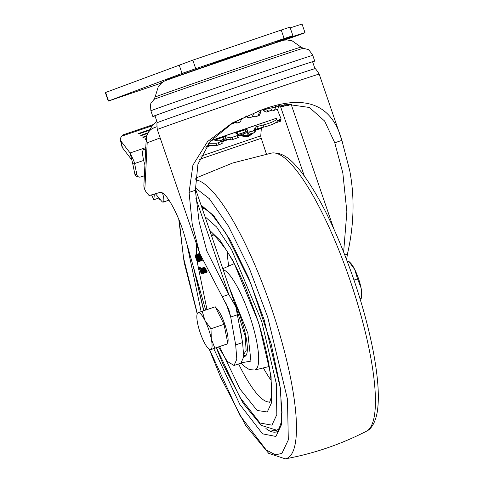<?xml version="1.0" encoding="UTF-8"?>
<svg xmlns="http://www.w3.org/2000/svg" width="483" height="483" viewBox="0 0 483 483"><rect width="100%" height="100%" fill="white"/><g stroke="black" fill="none" stroke-linecap="round" stroke-linejoin="round"><path stroke-width="0.72" d="M243.68 133.761A8.797 2.053 71.2 0 1 243.746 135.475L247.851 135.711L243.74 135.53A4.643 2.167 153.9 0 0 243.752 135.777A4.643 2.167 153.9 0 0 244.748 136.743L248.316 136.617L252.162 133.115M251.794 133.519L249.512 135.083A10.505 2.451 -108.8 0 0 249.518 134.129M277.182 120.502L281.184 119.138L277.2 109.291M280.858 119.253A3.755 0.875 -108.8 0 0 280.744 120.044L277.266 121.227M274.924 123.123L280.406 121.257A4.951 1.153 -108.8 0 0 280.744 120.044M255.471 130.338L261.333 128.297A7.505 1.751 -108.8 0 0 261.339 127.747M261.333 128.297L257.179 129.758M200.837 156.214L260.772 135.808L261.327 128.345M260.772 135.808A3.001 0.7 -108.8 0 0 261.237 138.301L199.57 159.299M266.435 154.053L261.237 138.301M343.642 252.005L346.86 211.838L342.839 173.023L334.767 142.799L324.63 121.04L309.422 107.48L287.47 104.358L260.415 110.359L232.746 122.99L210.371 141.211L197.933 164.25L195.367 190.266L199.153 221.951L206.845 251.075L228.773 294.467L235.885 306.892L242.593 342.55L243.722 356.859L240.939 363.131L234.032 365.486L236.815 359.213L235.68 344.904L230.723 317.035L225.591 302.038M203.729 269.381L204.925 272.871L204.623 272.986L203.065 268.313L203.12 267.673L203.748 267.956L204.061 267.322L204.49 267.775L206.126 272.418L205.818 272.533L204.502 268.753L205.529 272.641L205.221 272.756L204.007 269.212L203.681 268.953L203.729 269.381M202.993 273.595L201.351 269.725L201.212 268.391L201.665 268.216L202.794 270.583L202.449 271.941L203.234 271.875L203.729 273.318L202.993 273.595M200.886 256.739L201.737 259.021M202.274 260.428L201.284 259.437L200.228 255.422M199.062 253.617L199.551 255.036L199.225 255.163L198.736 253.744L199.062 253.617M196.841 254.45L197.68 254.136L199.654 258.791L200.149 261.225L199.268 261.551L196.841 254.45L197.734 254.136M197.481 260.506L197.65 262.16L196.774 260.772L196.605 259.117L197.481 260.506M146.246 138.44A12.009 10.071 2.9 0 0 147.188 142.805A12.009 11.677 69.4 0 1 154.023 127.796L154.023 127.796A12.009 12.009 0 0 0 146.246 138.44L143.892 185.249A12.009 10.071 2.9 0 0 144.834 189.614L146.005 191.95L149.132 195.585L159.71 192.494C165.204 189.982 178.565 213.794 185.176 237.896L205.625 310.062M218.588 347.042L227.288 361.399L234.032 365.486M196.237 258.043L196.08 258.725L195.005 255.139L196.364 254.632L198.791 261.714L198.115 261.967L197.722 260.403L196.237 258.043L196.792 257.856L198.278 260.216L198.664 261.78M198.531 253.816L200.964 260.917L200.638 261.043L198.205 253.943L198.531 253.816L198.205 253.943M199.745 255.61L201.496 260.717L201.169 260.844L199.419 255.73L199.745 255.61M202.166 273.903L201.296 273.71L199.588 268.983L199.394 267.117L200.04 266.876L200.554 268.367L199.95 268.916L201.278 272.557L201.556 272.104L200.807 269.919L201.151 269.786L202.166 273.903M203.011 269.52L204.243 273.124L203.941 273.239L202.612 269.369L202.673 267.842L203.011 269.52M205.516 268.192L204.943 268.403L204.514 267.153L204.979 266.978L204.514 267.153M207.092 271.609L206.603 272.243L205.975 271.41L205.396 268.777L205.728 268.657L205.396 268.777M210.727 140.801L276.198 118.335A12.009 2.288 163.9 0 1 276.674 118.764A12.009 2.288 163.9 0 1 268.5 123.443A12.009 2.288 163.9 0 1 263.289 124.964A76.549 14.575 -16.1 0 0 256.89 126.582A1.799 0.344 -16.1 0 0 255.03 127.44L254.414 130.162A1.799 0.344 163.9 0 1 252.645 130.996A60.037 11.429 -16.1 0 0 249.657 131.829A1.799 0.344 163.9 0 1 247.87 131.992L247.121 129.649A1.799 0.344 -16.1 0 0 245.249 129.836A76.549 14.575 -16.1 0 0 237.123 132.33A1.799 0.344 -16.1 0 0 235.734 133.085A1.799 0.344 -16.1 0 0 235.77 133.133L238.481 134.872A1.799 0.344 163.9 0 1 238.524 134.92A1.799 0.344 163.9 0 1 237.219 135.645A60.037 11.429 -16.1 0 0 234.666 136.502A60.037 11.429 -16.1 0 0 232.142 137.377A1.799 0.344 163.9 0 1 232.069 137.401A1.799 0.344 163.9 0 1 229.95 137.776L225.452 136.647A1.799 0.344 -16.1 0 0 223.333 137.021A1.799 0.344 -16.1 0 0 223.17 137.081A76.549 14.575 -16.1 0 0 215.786 139.865A1.799 0.344 -16.1 0 0 214.899 140.444A1.799 0.344 -16.1 0 0 215.134 140.541L221.407 141A1.799 0.344 163.9 0 1 221.643 141.096A1.799 0.344 163.9 0 1 220.834 141.646A60.037 11.429 -16.1 0 0 218.34 142.678A1.799 0.344 163.9 0 1 217.845 142.859A1.799 0.344 163.9 0 1 215.955 143.258L216.571 145.383L209.151 145.395A1.799 0.344 -16.1 0 0 207.255 145.794A1.799 0.344 -16.1 0 0 206.694 146.011A76.549 14.575 -16.1 0 0 206.603 146.047M263.289 124.964L263.899 127.083A12.009 2.288 -16.1 0 0 269.116 125.562A12.009 2.288 -16.1 0 0 277.29 120.889L276.674 118.764M263.899 127.083A76.549 14.575 -16.1 0 0 257.505 128.707A1.799 0.344 -16.1 0 0 255.646 129.565L255.03 127.44M252.645 130.996L253.261 133.115A1.799 0.344 -16.1 0 0 255.03 132.288L255.646 129.565M253.261 133.115A60.037 11.429 -16.1 0 0 250.272 133.954L249.657 131.829M247.121 129.649L248.485 134.111A1.799 0.344 -16.1 0 0 250.272 133.954M247.737 131.768A1.799 0.344 -16.1 0 0 245.859 131.956A76.549 14.575 -16.1 0 0 237.799 134.431M237.219 135.645L237.835 137.77A1.799 0.344 -16.1 0 0 239.133 137.045A1.799 0.344 -16.1 0 0 239.097 136.997M237.835 137.77A60.037 11.429 -16.1 0 0 235.275 138.627A60.037 11.429 -16.1 0 0 232.758 139.496L232.142 137.377M229.95 137.776L230.56 139.901A1.799 0.344 -16.1 0 0 232.679 139.527A1.799 0.344 -16.1 0 0 232.758 139.496M230.56 139.901L226.068 138.766A1.799 0.344 -16.1 0 0 223.949 139.146A1.799 0.344 -16.1 0 0 223.786 139.201A76.549 14.575 -16.1 0 0 219.354 140.849M220.834 141.646L221.443 143.765A1.799 0.344 -16.1 0 0 222.258 143.222L221.643 141.096M221.443 143.765A60.037 11.429 -16.1 0 0 218.95 144.797L218.34 142.678M216.571 145.383A1.799 0.344 -16.1 0 0 218.461 144.985A1.799 0.344 -16.1 0 0 218.95 144.797M215.955 143.258L208.674 143.27M247.308 136.87L240.649 135.808L240.631 135.385L243.746 135.475L240.631 135.343A7.505 1.751 -108.8 0 0 240.643 134.793M238.837 136.001L240.631 135.343M263.03 122.773L210.872 140.631M253.14 133.151L250.695 135.216M155.435 193.743L161.618 201.163A9.757 2.276 -108.8 0 0 163.2 202.123A9.757 2.276 -108.8 0 0 162.511 193.079M151.511 194.891L153.866 199.727L154.331 194.063M153.866 199.727L158.973 197.988M144.369 175.812A1.799 1.727 107.1 0 0 143.765 175.903L140.583 176.983A3.001 2.88 -72.9 0 1 136.918 174.834L134.588 163.532L132.553 162.904L130.084 152.972L133.839 160.893L134.588 163.532L143.668 160.441M131.678 159.746L122.483 147.78L120.883 141L130.084 152.972L145.788 147.623M122.483 147.78A18.01 6.726 166.7 0 1 121.982 146.747L120.382 139.973A18.01 6.726 166.7 0 1 122.036 136.061L152.405 125.725M120.883 141A18.01 6.726 166.7 0 1 120.382 139.973M153.449 124.517L123.262 134.793L122.036 136.061M150.267 129.498L138.633 133.459L139.026 133.809L150.122 130.036M147.955 132.843L140.698 135.312L141.096 135.669L147.617 133.447M146.669 135.838L142.769 137.166L143.161 137.522L146.53 136.375M146.24 138.543L144.834 139.019L145.226 139.376L146.216 139.038M138.856 177.013L136.822 176.386A3.001 2.88 -72.9 0 1 134.878 174.206L132.553 162.904M144.272 177.702L143.892 176.41A1.799 1.727 107.1 0 0 143.668 175.933M159.644 198.785L159.638 198.857A4.504 2.101 153.9 0 0 159.734 199.425A4.504 2.101 153.9 0 0 160.736 200.101M156.903 121.45A18.01 8.332 154 0 0 150.074 130.235M145.649 150.291L144.997 149.863A16.513 3.852 -108.8 0 0 143.735 149.567A16.513 3.852 -108.8 0 0 144.918 164.926M203.838 268.892L203.675 267.485M203.271 269.031L203.82 268.838M203.748 267.956L204.381 267.22M203.065 268.313L203.621 268.125M204.629 269.043L204.937 268.94M204.502 268.753L204.834 268.639M204.406 268.681L204.804 268.548M204.007 269.212L204.315 269.103M203.826 268.898L204.261 268.753M201.9 269.538L201.761 268.204M201.212 268.391L201.719 268.216M201.683 269.611L201.351 269.725M203.542 273.408L202.763 272.056M202.564 271.482L202.256 270.577M202.57 272.122L203.24 271.887M202.649 270.154L202.009 270.661L201.713 269.508L202.226 269.864L202.009 270.661M202.347 269.279L201.979 269.405M202.286 272.472L202.842 272.285M201.284 259.437L201.822 259.25M200.36 256.733L200.825 256.576M198.736 253.744L199.068 253.629M199.817 261.345L199.358 260.005M198.839 258.496L198.314 256.968M197.831 255.555L197.39 254.263M198.03 255.483L198.507 256.89L198.905 256.751L198.09 257.047L197.613 255.64L198.441 255.344M199.992 259.782L199.135 260.083L198.616 258.58L199.074 258.405L199.588 259.914L199.992 259.776M199.588 259.914L199.135 260.083M199.461 258.278L199.074 258.405M199.594 258.622L199.28 258.731M199.871 259.413L199.551 259.522M198.561 255.694L198.229 255.809M198.507 256.89L198.09 257.047M198.797 256.388L198.471 256.503M197.728 261.508L197.076 259.582M197.33 260.585L196.774 260.772M237.63 314.681L230.723 317.035L228.785 309.319L199.745 253.509L192.246 224.305L189.058 192.397L192.904 165.18L207.533 141.604L232.269 122.96L262.058 109.744C305.135 93.799 331.736 104.008 341.867 140.366L349.746 170.674C354.806 197.553 354.033 225.362 347.428 254.1L344.814 254.97M195.078 255.797L195.627 255.604L195.561 254.952L196.406 254.632M195.005 255.139L195.561 254.952M195.627 255.604L196.436 257.976M197.722 260.403L198.278 260.216M199.419 255.73L199.751 255.616M202.323 273.867L201.254 272.05M201.852 273.523L201.296 273.71M200.137 268.796L200.047 266.894M199.588 268.983L199.938 268.862M199.394 267.117L199.944 266.93M201.556 272.104L201.906 271.983M200.807 269.919L201.157 269.798M202.612 269.369L202.975 269.248M206.078 269.931L205.951 268.59M207.153 272.05L206.44 270.993M206.519 270.975L206.138 270.987L205.836 269.912L206.169 269.828L206.495 270.643L206.241 271.09M205.975 271.41L206.525 271.223M205.891 271.18L206.205 271.078M153.95 127.826L152.181 128.683M231.097 124.131L230.657 124.264L231.097 124.131A66.044 0.459 -18.9 0 1 233.609 123.268L232.226 123.684A73.549 0.507 161.1 0 0 230.796 124.179M233.609 123.268L235.04 121.879M246.312 115.944L249.476 117.774A73.549 0.507 161.1 0 1 252.023 116.904L251.383 117.176L252.023 116.904M253.207 113.016L253.503 113.861L252.186 116.838M245.678 116.234L248.836 118.045A66.044 0.459 -18.9 0 1 251.383 117.176M346.601 259.6L347.428 254.1M195.917 198.495L228.773 294.467L222.289 296.707M262.933 109.526L263.295 110.583L265.904 109.635L265.59 108.705M265.904 109.635L268.826 111.181A73.549 0.507 161.1 0 1 271.204 110.372L268.596 111.319L271.204 110.372M272.334 106.87L272.509 107.395L271.241 110.359M263.295 110.583L266.218 112.122A66.044 0.459 -18.9 0 1 268.596 111.319M284.197 104.678L286.202 105.306A73.549 0.507 161.1 0 1 288.218 104.624L283.859 106.163L288.242 104.618M279.301 105.403L281.843 106.84A66.044 0.459 -18.9 0 1 283.859 106.163M291.853 104.171L288.725 105.216A66.044 0.459 -18.9 0 1 286.884 105.855L291.81 104.207A73.549 0.507 161.1 0 0 291.931 104.165M286.884 105.855L291.81 104.207M278.776 105.499L278.993 106.127L277.791 109.086A73.549 0.507 161.1 0 1 275.527 109.87L272.213 110.957L270.51 110.752M272.213 110.957L275.527 109.87M275.352 106.175L275.702 107.208L274.507 110.166A66.044 0.459 -18.9 0 1 272.243 110.951M259.999 110.504L260.669 112.461L259.232 115.497A73.549 0.507 161.1 0 1 256.727 116.355L255.266 116.801L253.279 116.512M255.266 116.801L256.727 116.355M258.634 110.975L259.286 112.877L257.856 115.914A66.044 0.459 -18.9 0 1 255.35 116.777M234.152 122.163L236.93 123.141A73.549 0.507 161.1 0 0 239.477 122.271L240.117 121.994A66.044 0.459 -18.9 0 1 237.57 122.863L235.348 122.489M241.385 118.287L241.609 118.945L240.286 121.933M199.612 253.104L157.301 129.535C156.806 124.481 156.812 122.193 157.325 122.67A83.311 0.58 -18.9 0 1 157.325 122.67A83.311 0.58 -18.9 0 1 159.456 121.807A83.311 0.58 -18.9 0 1 254.354 88.86A83.311 0.58 -18.9 0 1 314.964 68.701L312.598 61.794A83.311 0.58 161.1 0 0 251.987 81.953A83.311 0.58 161.1 0 0 154.958 115.769L157.319 122.676M155.001 115.896A85.551 0.592 -18.9 0 1 152.839 116.494A85.551 0.592 -18.9 0 1 252.482 81.772A85.551 0.592 -18.9 0 1 314.723 61.069A85.551 0.592 -18.9 0 1 312.646 61.921M164.292 81.144A63.315 0.441 -18.9 0 1 237.992 55.479A63.315 0.441 -18.9 0 1 284.004 40.155L287.113 39.962L292.052 40.777L301.054 47.111A77.147 0.531 -18.9 0 0 244.929 65.779A77.147 0.531 -18.9 0 0 155.079 97.089L158.315 86.566L161.714 82.895L164.292 81.144M165.615 80.607L165.548 80.413A61.842 0.429 -18.9 0 1 237.576 55.316A61.842 0.429 -18.9 0 1 282.561 40.349L282.633 40.548M232.287 56.39L240.661 53.51L232.275 56.354M231.592 56.602L231.079 56.801M250.967 50.033L259.347 47.147L250.955 49.997M250.279 50.244L249.765 50.443M105.644 92.458L108.56 100.977L108.252 101.104L105.336 92.579L192.808 60.152L195.73 68.671L284.149 38.562L281.233 30.043L289.969 27.139L292.885 35.657L284.149 38.562M195.73 68.671L182.049 73.422L179.133 64.903M108.56 100.977L182.049 73.422M108.252 101.104L161.576 83.016M280.961 40.143L281.058 40.421A85.551 0.592 -18.9 0 1 304.996 32.669A85.551 0.592 -18.9 0 1 284.565 40.083M281.058 40.421L275.715 42.106L292.885 35.657M253.056 49.508L212.122 63.563L253.056 49.508M162.427 82.345L159.631 83.245L162.747 82.116M246.879 51.44L257.994 47.66L245.66 51.88L248.208 50.987L246.765 51.512L246.565 50.944M247.682 51.168L248.208 50.987M257.536 47.817L257.994 47.66M238.825 54.193L226.847 58.292L238.976 54.15M192.808 60.152L281.233 30.043M290.223 27.887A85.551 0.592 -18.9 0 1 302.08 24.15L304.996 32.669M251.691 49.761L258.091 47.582L251.679 49.725M233.011 56.119L239.405 53.945L232.999 56.088M228.024 57.869L227.765 57.35M233.47 56.004L228.03 57.888L237.721 54.585L237.527 54.018M237.648 54.609L233.47 56.016M361.079 288.007A19.513 4.552 -108.8 0 0 358.489 278.558A19.513 4.552 -108.8 0 0 354.757 269.544L348.762 261.321L350.296 262.752A19.513 4.552 -108.8 0 1 354.757 269.544L357.547 278.86L361.079 288.007A19.513 4.552 -108.8 0 1 361.737 296.351L361.405 298.24L361.079 288.007M360.04 298.808L361.405 298.24L360.01 298.717M353.991 280.068L357.547 278.86M347.428 261.78L348.762 261.321M202.208 311.227L215.249 306.79L224.027 324.322L227.885 343.709L210.781 349.62A19.513 4.552 -108.8 0 0 211.312 339.006A19.513 4.552 -108.8 0 0 204.991 320.543A19.513 4.552 -108.8 0 0 198.139 312.7A19.513 4.552 -108.8 0 0 196.949 314.97A19.513 4.552 -108.8 0 0 197.607 323.314A19.513 4.552 -108.8 0 0 200.191 332.757A19.513 4.552 -108.8 0 0 203.923 341.771A19.513 4.552 -108.8 0 0 208.39 348.569A19.513 4.552 -108.8 0 0 210.781 349.62L214.844 348.146L211.312 339.006L210.986 328.766L204.991 320.543L202.208 311.227L197.281 313.075M227.741 342.984A19.513 4.552 -108.8 0 0 224.752 324.099A19.513 4.552 -108.8 0 0 215.623 307.538M225.41 344.639L226.775 344.174A19.513 4.552 -108.8 0 0 227.082 344.011M224.027 324.322L210.986 328.766M227.885 343.709L214.844 348.146M209.924 349.994L208.39 348.569M205.257 208.759A117.073 27.32 -108.8 0 0 202.178 208.445M243.752 356.496A36.925 8.616 -108.8 0 0 246.433 354.733A36.925 8.616 -108.8 0 0 247.054 352.596A36.925 8.616 -108.8 0 0 234.146 301.815M201.779 207.279L204.031 208.076L211.62 214.096L225.603 232.734L250.683 283.195L271.09 343.673L279.917 385.186L282.018 412.422L281.13 422.553C278.643 430.256 277.151 433.348 276.668 431.832A118.577 27.67 71.2 0 1 265.904 428.499M271.929 430.486A117.073 27.32 -108.8 0 0 276.185 430.407A117.073 27.32 -108.8 0 0 279.79 427.636M243.806 355.234A36.02 8.404 -108.8 0 0 245.358 355.283A36.02 8.404 -108.8 0 0 246.668 354.142M241.337 335.498A21.765 5.078 -108.8 0 0 239.773 326.731M248.648 135.862L247.851 135.711L249.506 135.149L248.648 135.862M247.851 135.645A10.505 2.451 -108.8 0 0 247.604 132.427M249.512 135.083L251.74 133.537M280.605 106.767L304.278 175.909M144.834 189.614L147.188 142.805L160.181 137.933M245.038 132.203L238.034 134.588M225.815 138.748L219.59 140.867M223.17 137.081L223.786 139.201M256.89 126.582L257.505 128.707M255.03 132.288L254.414 130.162M248.485 134.111L247.87 131.992M245.249 129.836L245.859 131.956M237.123 132.33L237.721 134.383M225.452 136.647L226.068 138.766M215.786 139.865L216.004 140.601M208.578 143.403L209.151 145.395M228.737 139.442L221.842 141.791M211.264 145.389L205.776 147.261M136.918 174.834L134.878 174.206M143.892 176.41L144.332 176.549M144.997 149.863L145.685 149.633M333.687 228.568L291.183 104.419M235.68 344.904L242.593 342.55M200.699 272.243L201.049 272.122M248.836 118.045L249.476 117.774M245.787 116.548L246.427 116.276M266.218 112.122L268.826 111.181M281.843 106.84L286.202 105.306M274.507 110.166L277.791 109.086M275.702 107.208L278.993 106.127M257.856 115.914L259.232 115.497M259.286 112.877L260.669 112.461M236.93 123.141L237.57 122.863M240.117 121.994L239.477 122.271M195.367 190.266L189.058 192.397M334.767 142.799L341.867 140.366M157.301 129.535A85.551 0.592 -18.9 0 1 159.493 128.641A85.551 0.592 -18.9 0 1 247.562 98.013A85.551 0.592 -18.9 0 1 319.185 74.11C316.48 69.812 315.073 68.006 314.964 68.701M152.839 116.494L150.895 110.812A85.551 0.592 -18.9 0 1 250.538 76.091A85.551 0.592 -18.9 0 1 312.773 55.388C309.82 50.8 308.033 48.783 307.417 49.338L303.3 48.294A78.898 0.549 161.1 0 0 245.913 67.391A78.898 0.549 161.1 0 0 154.029 99.395L155.079 97.089M195.392 179.827A147.013 34.305 71.2 0 1 264.273 288.206A147.013 34.305 71.2 0 1 295.318 443.328A147.013 34.305 71.2 0 1 285.278 458.85C313.702 453.628 340.769 444.414 366.47 431.198A147.013 34.305 -108.8 0 0 374.271 416.443A147.013 34.305 -108.8 0 0 341.342 256.419A147.013 34.305 -108.8 0 0 271.754 153.033C284.233 151.897 292.849 161.733 301.096 171.719C319.619 196.098 337.068 231.683 353.441 278.474C360.934 300.299 366.881 321.4 371.288 341.789C374.174 355.216 376.185 367.521 377.32 378.696C378.732 392.486 378.66 403.836 377.114 412.766C374.717 425.191 369.773 429.81 366.47 431.198M195.072 187.688L209.314 198.688L228.308 225.929L249.222 268.089L267.745 317.222L287.476 399.242L288.309 439.928L281.909 453.422L275.455 454.805L266.224 449.993L239.731 415.09L209.664 349.807M213.776 348.684L239.834 404.458L262.523 433.831L275.926 436.463L281.42 424.762L280.774 389.866L264.116 319.661L248.334 277.218L230.313 240.22L213.691 215.653L201.019 205.052M205.009 216.704L216.632 227.028L231.647 249.783L261.683 321.273L276.3 383.605L276.825 414.637L271.929 425.149L260.029 423.023L239.852 397.261L216.469 347.766M211.693 236.241A88.111 20.558 71.2 0 1 213.166 235.161M219.608 346.697L239.87 388.875L257.125 410.441L267.28 411.987L271.476 402.858L271.09 376.305L258.834 323.121L233.198 260.953L220.061 240.347L209.682 230.355M227.215 251.552A87.031 20.31 -108.8 0 0 228.682 266.085M263.356 367.925A87.031 20.31 -108.8 0 0 271.066 380.332M228.882 286.437L247.87 333.373L250.925 361.115L241.687 362.715M223.122 269.623A53.015 12.371 71.2 0 1 247.658 310.092A53.015 12.371 71.2 0 1 258.26 364.442A53.015 12.371 71.2 0 1 254.801 370.002L269.248 366.494M197.203 313.207L183.455 257.481L179.223 220.435M186.915 244.048L201.151 311.601M203.838 310.672L193.81 268.373M196.533 244.108L196.503 254.583M196.503 254.601L196.714 257.88M196.75 258.393L196.804 259.045M196.955 260.711L206.978 309.603M269.943 401.892A88.111 20.558 71.2 0 1 238.596 363.928M235.976 307.17L245.177 336.011L246.137 350.573L243.818 354.208M261.635 127.645L255.616 129.698M247.912 132.318L238.68 135.463M227.741 139.189L221.691 141.247M209.519 145.395L206.295 146.488M239.133 137.045L238.524 134.92M163.2 202.123L168.99 200.155M159.734 199.425L159.118 198.157M145.721 148.891L143.735 149.567M235.831 306.729L195.289 188.316M206.845 251.075L206.718 250.695M154.023 127.796L156.758 126.775M342.248 141.471L319.185 74.11M150.895 110.812C150.412 105.372 150.587 102.686 151.414 102.752L154.029 99.395M314.723 61.069L312.773 55.388M303.3 48.294L301.054 47.111M196.949 314.97L197.221 313.075M195.5 178.191L232.758 162.976L271.754 153.033M212.647 234.925C212.967 233.567 217.241 238.216 225.458 248.872C232.287 259.081 239.176 272.424 246.119 288.919L255.948 315.049C267.83 349.475 273.668 385.549 270.903 398.451L269.671 402.393M178.764 219.306L184.101 262.118L197.149 313.6M209.381 349.535L220.622 377.223L245.75 425.65L268.663 453.326L285.278 458.85M193.206 266.242L203.675 310.726M216.306 347.82L223.351 364.943L243.239 403.396L261.237 425.384L276.747 430.19M222.808 268.693L234.219 263.627M241.168 363.041L244.036 366.138L249.488 369.676L254.801 370.002M243.806 355.156L245.593 355.186"/></g></svg>
